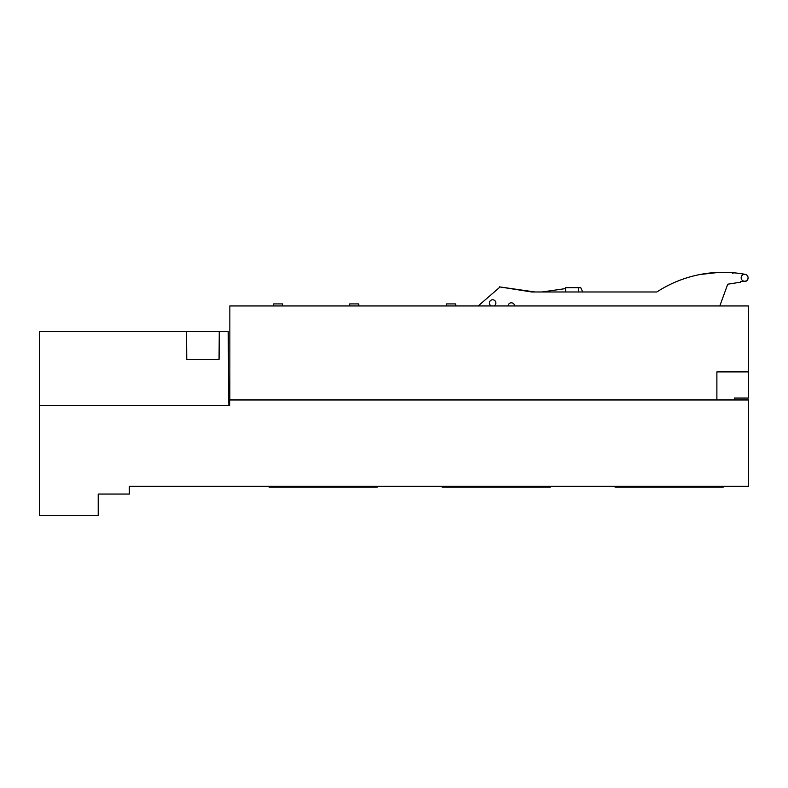 <?xml version="1.0" encoding="UTF-8"?>
<svg xmlns="http://www.w3.org/2000/svg" width="788" height="788" viewBox="0 0 788 788"><rect width="100%" height="100%" fill="white"/><g stroke="black" fill="none" stroke-linecap="round" stroke-linejoin="round"><path stroke-width="1.18" d="M734.426 399.959L734.426 398.068L748.423 398.068L748.423 305.941L229.85 305.941L229.85 399.959M716.883 399.959L716.883 371.897L748.423 371.897M229.672 403.072L228.835 403.072M748.6 486.275L748.6 399.959L229.672 399.959L229.672 405.495L39.4 405.495L39.4 515.677L98.214 515.677L98.214 494.056L129.35 494.056L129.35 486.275L748.6 486.275M377.225 486.275L377.225 487.132L361.83 487.132L361.83 486.275M361.83 487.132L269.112 487.132L269.112 486.275M369.434 487.132L369.434 486.275M442.088 486.275L442.088 487.132L550.201 487.132L550.201 486.275M723.177 486.275L723.177 487.132L707.782 487.132L707.782 486.275M276.893 487.132L276.893 486.275M542.41 487.132L542.41 486.275M707.782 487.132L615.064 487.132L615.064 486.275M715.386 487.132L715.386 486.275M228.855 405.495L228.205 331.63L39.4 331.63L39.4 405.495M219.261 331.63L219.064 359.308L186.746 359.308L186.549 331.63M449.869 487.132L449.869 486.275M534.806 487.132L534.806 486.275M622.845 487.132L622.845 486.275M719.818 305.941L727.728 284.212L740.631 282.163L740.621 281.493L745.162 281.444A3.457 3.457 0 0 0 748.078 278.036L748.078 277.78M745.261 274.372A121.086 121.086 0 0 0 656.837 291.984L531.792 291.984L499.346 286.852L499.799 287.206L478.198 305.941M493.948 305.941A3.231 3.231 0 0 0 495.189 301.006A3.231 3.231 0 0 0 490.097 301.006A3.231 3.231 0 0 0 491.338 305.941M514.584 305.941A3.231 3.231 0 0 0 511.363 302.809A3.231 3.231 0 0 0 508.132 305.941M446.54 305.941L446.54 303.922L455.671 303.922L455.671 305.941M349.675 305.941L349.675 303.922L358.806 303.922L358.806 305.941M273.564 305.941L273.564 303.922L282.695 303.922L282.695 305.941M656.207 291.984L656.837 291.984C667.15 285.286 678.222 280.242 690.052 276.884M500.084 286.96L534.993 291.984M541.977 291.984L565.597 288.585M565.597 291.984L565.597 287.659L580.746 287.689L582.746 291.984M578.737 291.984L578.737 287.659M696.878 275.16L696.07 275.347M696.69 275.209L697.587 275.012M698.335 274.845L699.183 274.677M700.079 274.5L719.099 272.372M720.37 272.343L721.227 272.323M737.184 273.141L738.72 273.337M732.407 273.18L733.214 272.746M735.618 272.973L733.313 272.746M735.046 272.914L735.982 273.012M735.667 272.973L735.125 272.924M733.086 272.727L733.057 273.308M737.016 273.121L732.712 272.697M745.714 274.49A3.457 3.457 0 0 0 741.232 278.469A3.457 3.457 0 0 0 746.916 280.361A3.457 3.457 0 0 0 745.714 274.49"/></g></svg>
